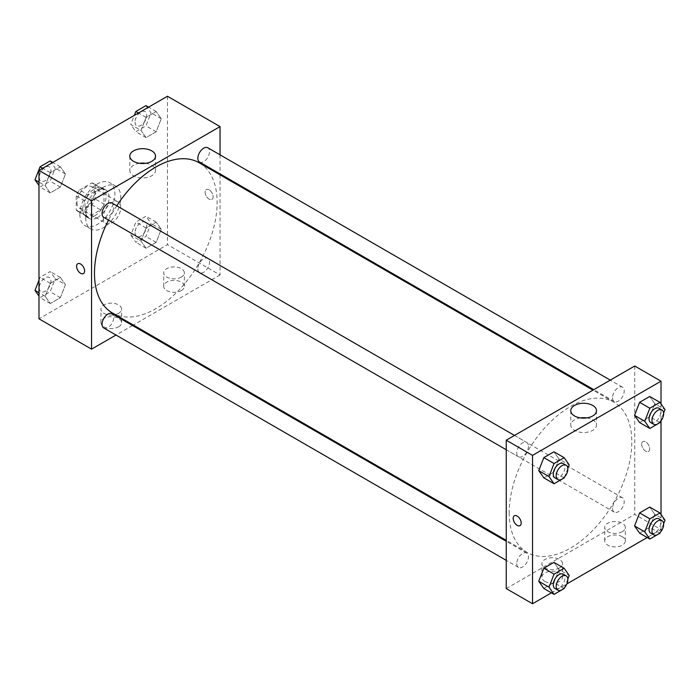<?xml version="1.0" encoding="UTF-8"?>
<svg xmlns="http://www.w3.org/2000/svg" width="700" height="700" viewBox="0 0 700 700"><rect width="100%" height="100%" fill="white"/><g stroke="black" fill="none" stroke-linecap="round" stroke-linejoin="round"><path stroke-width="0.53" stroke-dasharray="3.5 2.62" d="M103.233 217.648A12.39 7.157 120 0 0 105.796 223.317A12.39 7.157 120 0 0 118.186 216.16A12.39 7.157 120 0 0 118.186 201.854A12.39 7.157 120 0 0 108.64 205.179A12.39 7.157 120 0 0 103.233 217.648M76.947 202.475A12.39 7.157 120 0 0 79.511 208.145A12.39 7.157 120 0 0 91.901 200.987A12.39 7.157 120 0 0 91.901 186.681A12.39 7.157 120 0 0 82.355 190.006A12.39 7.157 120 0 0 76.947 202.475M79.564 190.006L91.858 182.901A15.995 9.231 120 0 1 93.704 183.566A15.995 9.231 120 0 1 95.2 184.835L95.2 199.028A15.995 9.231 120 0 1 91.858 204.82L79.564 211.925A15.995 9.231 120 0 1 77.718 211.26A15.995 9.231 120 0 1 76.221 209.991L76.221 195.799A15.995 9.231 120 0 1 79.564 190.006L88.322 195.064L100.616 187.959L91.858 182.901M91.858 204.82L100.616 209.886L88.322 216.982L79.564 211.925M76.221 209.991L84.98 215.049L84.98 200.856L76.221 195.799M84.98 215.049A15.995 9.231 120 0 0 86.476 216.317A15.995 9.231 120 0 0 88.322 216.982M100.616 209.886A15.995 9.231 120 0 0 103.959 204.085L95.2 199.028M100.616 187.959A15.995 9.231 120 0 1 102.462 188.624A15.995 9.231 120 0 1 103.959 189.893L103.959 204.085M88.322 195.064A15.995 9.231 120 0 0 84.98 200.856M94.474 215.959A16.52 9.537 -60 0 1 86.214 216.781A16.52 9.537 -60 0 1 86.214 197.706A16.52 9.537 -60 0 1 102.734 188.169A16.52 9.537 -60 0 1 105.263 201.399A16.52 9.537 -60 0 1 94.474 215.959M97.388 217.648A16.52 9.537 120 0 0 108.185 203.088A16.52 9.537 120 0 0 105.647 189.849A16.52 9.537 120 0 0 92.916 194.276A16.52 9.537 120 0 0 85.706 210.901A16.52 9.537 120 0 0 89.127 218.461A16.52 9.537 120 0 0 97.388 217.648M103.959 189.893L95.2 184.835M79.87 214.27A24.78 14.306 120 0 0 84.998 225.619A24.78 14.306 120 0 0 109.777 211.312A24.78 14.306 120 0 0 109.777 182.7A24.78 14.306 120 0 0 90.685 189.332A24.78 14.306 120 0 0 79.87 214.27M85.706 217.648A24.78 14.306 120 0 0 90.843 228.987A24.78 14.306 120 0 0 115.622 214.681A24.78 14.306 120 0 0 115.622 186.069A24.78 14.306 120 0 0 96.53 192.71A24.78 14.306 120 0 0 85.706 217.648M167.475 96.25L167.475 244.624L38.981 318.806M65.45 284.646L60.392 297.684L50.278 303.52L45.22 296.328L50.278 283.29L60.392 277.445L65.45 284.646L60.392 297.684L50.278 303.52L45.22 296.328L50.278 283.29L60.392 277.445L65.45 284.646L55.23 278.74L50.172 291.777L40.058 297.623L38.981 296.091M141.006 241.019L146.064 227.981L156.179 222.145L161.245 229.338L156.179 242.375L146.064 248.22L141.006 241.019L146.064 227.981L156.179 222.145L161.245 229.338L156.179 242.375L146.064 248.22L141.006 241.019L130.786 235.121L135.844 222.084L145.959 216.248L151.016 223.44L145.959 236.477L135.844 242.314L130.786 235.121M141.006 130.419L146.064 117.381L156.179 111.536L161.245 118.737L156.179 131.775L146.064 137.611L141.006 130.419L146.064 117.381L156.179 111.536L161.245 118.737L156.179 131.775L146.064 137.611L141.006 130.419L130.786 124.513L134.33 115.386M45.22 185.719L50.278 172.681L60.392 166.845L65.45 174.037L60.392 187.075L50.278 192.911L45.22 185.719L50.278 172.681L60.392 166.845L65.45 174.037L60.392 187.075L50.278 192.911L45.22 185.719L38.981 182.114M209.099 189.822A5.679 3.281 -120 0 0 206.255 189.543A5.679 3.281 -120 0 0 206.255 196.105A5.679 3.281 -120 0 0 211.934 199.377A5.679 3.281 -120 0 0 212.809 194.827A5.679 3.281 -120 0 0 209.099 189.822A5.679 3.281 60 0 1 212.8 194.836A5.679 3.281 60 0 1 211.934 199.386A5.679 3.281 60 0 1 206.255 196.105A5.679 3.281 60 0 1 206.255 189.543A5.679 3.281 60 0 1 209.09 189.831M220.045 154.831L220.045 173.906M220.045 174.825L220.045 274.969L167.475 244.624M139.536 163.31A12.862 7.42 0 0 0 133.56 165.261A12.862 7.42 0 0 0 129.798 170.511A12.862 7.42 0 0 0 142.66 177.931A12.862 7.42 0 0 0 155.514 170.511A12.862 7.42 0 0 0 145.775 163.31M83.44 273.569L83.44 273.569A5.679 3.281 -120 0 0 83.44 267.006A5.679 3.281 -120 0 0 77.761 263.734L77.761 263.734M181.352 290.57A10.325 5.959 0 0 0 184.371 286.352A10.325 5.959 0 0 0 174.046 280.394A10.325 5.959 0 0 0 163.721 286.352A10.325 5.959 0 0 0 170.1 291.856A10.325 5.959 0 0 0 181.352 290.57M118.562 326.821A10.325 5.959 0 0 0 121.59 322.604A10.325 5.959 0 0 0 111.265 316.645A10.325 5.959 0 0 0 100.94 322.604A10.325 5.959 0 0 0 107.31 328.108A10.325 5.959 0 0 0 118.562 326.821M220.045 274.969L133.315 325.045M132.519 325.509L115.999 335.046M181.352 277.078A10.325 5.959 180 0 1 170.1 278.373A10.325 5.959 180 0 1 163.721 272.869A10.325 5.959 180 0 1 174.046 266.901A10.325 5.959 180 0 1 184.371 272.869A10.325 5.959 180 0 1 181.352 277.078M118.562 313.329A10.325 5.959 180 0 1 107.31 314.624A10.325 5.959 180 0 1 100.94 309.111A10.325 5.959 180 0 1 111.265 303.152A10.325 5.959 180 0 1 121.59 309.111A10.325 5.959 180 0 1 118.562 313.329M103.775 217.376A8.26 4.769 120 0 0 110.136 215.162A8.26 4.769 120 0 0 113.741 206.85A8.26 4.769 120 0 0 112.035 203.07M197.846 268.905A8.26 4.769 120 0 0 199.561 272.685A8.26 4.769 120 0 0 207.821 267.916A8.26 4.769 120 0 0 207.821 258.379A8.26 4.769 120 0 0 201.46 260.592A8.26 4.769 120 0 0 197.846 268.905M103.775 327.985A8.26 4.769 120 0 0 112.035 323.216A8.26 4.769 120 0 0 112.035 313.679M199.561 162.076A8.26 4.769 120 0 0 207.821 157.308A8.26 4.769 120 0 0 207.821 147.77M112.429 312.988A86.73 50.076 120 0 0 199.159 262.911A86.73 50.076 120 0 0 199.159 162.768M116.76 205.8A86.73 50.076 120 0 0 108.5 220.106M509.162 512.706A86.73 50.076 120 0 0 527.117 552.405A86.73 50.076 120 0 0 613.847 502.329A86.73 50.076 120 0 0 613.847 402.185A86.73 50.076 120 0 0 547.015 425.425A86.73 50.076 120 0 0 509.162 512.706M528.43 446.276A8.26 4.769 -60 0 1 524.825 454.589A8.26 4.769 -60 0 1 518.464 456.794A8.26 4.769 -60 0 1 518.464 447.256A8.26 4.769 -60 0 1 526.724 442.488A8.26 4.769 -60 0 1 528.43 446.276M612.535 508.323A8.26 4.769 120 0 0 614.25 512.102A8.26 4.769 120 0 0 622.51 507.334A8.26 4.769 120 0 0 622.51 497.796A8.26 4.769 120 0 0 616.14 500.01A8.26 4.769 120 0 0 612.535 508.323M516.749 563.622A8.26 4.769 120 0 0 518.464 567.403A8.26 4.769 120 0 0 526.724 562.634A8.26 4.769 120 0 0 526.724 553.096A8.26 4.769 120 0 0 520.354 555.31A8.26 4.769 120 0 0 516.749 563.622M612.535 397.714A8.26 4.769 120 0 0 614.25 401.494A8.26 4.769 120 0 0 622.51 396.725A8.26 4.769 120 0 0 622.51 387.188A8.26 4.769 120 0 0 616.14 389.401A8.26 4.769 120 0 0 612.535 397.714M506.24 588.577L634.734 514.386L661.019 529.567L647.194 537.539M634.734 366.012L634.734 514.386M622.317 536.734A10.325 5.959 0 0 0 611.074 535.439A10.325 5.959 0 0 0 604.695 540.942A10.325 5.959 0 0 0 611.074 546.455A10.325 5.959 0 0 0 622.317 545.16A10.325 5.959 0 0 0 625.345 540.942A10.325 5.959 0 0 0 622.317 536.734M544.933 581.411A10.325 5.959 0 0 0 559.536 581.411A10.325 5.959 0 0 0 562.555 577.194A10.325 5.959 0 0 0 552.23 571.235A10.325 5.959 0 0 0 541.905 577.194A10.325 5.959 0 0 0 544.933 581.411M551.407 592.847L566.895 583.905M558.994 458.981L553.936 451.78L558.994 458.981L553.936 472.019L558.994 458.981L569.214 464.879M543.821 477.855L553.936 472.019L543.821 477.855M654.78 403.672L649.722 396.48L654.78 403.672L649.722 416.71L654.78 403.672L665 409.579M639.608 422.555L649.722 416.71L639.608 422.555M654.78 514.281L649.722 507.089L654.78 514.281L649.722 527.319L654.78 514.281L665 520.188M639.608 533.155L649.722 527.319L639.608 533.155M661.019 403.909L661.019 420.884M661.019 514.517L661.019 529.567M558.994 569.581L553.936 562.389L558.994 569.581L553.936 582.619L558.994 569.581L569.214 575.488M543.821 588.464L553.936 582.619L543.821 588.464M622.317 531.676A10.325 5.959 180 0 1 611.074 532.962A10.325 5.959 180 0 1 604.695 527.459A10.325 5.959 180 0 1 615.02 521.5A10.325 5.959 180 0 1 625.345 527.459A10.325 5.959 180 0 1 622.317 531.676M559.536 567.919A10.325 5.959 180 0 1 548.284 569.214A10.325 5.959 180 0 1 541.905 563.71A10.325 5.959 180 0 1 552.23 557.742A10.325 5.959 180 0 1 562.555 563.71A10.325 5.959 180 0 1 559.536 567.919M641.664 444.211A5.679 3.281 -120 0 0 644.149 449.925A5.679 3.281 -120 0 0 648.524 451.448A5.679 3.281 -120 0 0 648.524 444.885A5.679 3.281 -120 0 0 642.845 441.604A5.679 3.281 -120 0 0 641.664 444.211A5.679 3.281 60 0 1 642.845 441.613A5.679 3.281 60 0 1 648.524 444.885A5.679 3.281 60 0 1 648.524 451.448A5.679 3.281 60 0 1 644.149 449.925A5.679 3.281 60 0 1 641.664 444.211M580.51 417.9A12.862 7.42 0 0 0 570.771 425.101A12.862 7.42 0 0 0 574.534 430.351A12.862 7.42 0 0 0 588.551 431.961A12.862 7.42 0 0 0 596.488 425.101A12.862 7.42 0 0 0 586.74 417.9M520.03 525.63L520.03 525.63A5.679 3.281 -120 0 0 521.202 523.031A5.679 3.281 -120 0 0 518.726 517.317A5.679 3.281 -120 0 0 514.351 515.795L514.351 515.795M567.831 468.431L564.462 477.111M554.969 477.873A8.26 4.769 120 0 0 563.229 473.104A8.26 4.769 120 0 0 563.229 463.566M564.156 477.916L553.936 472.019M663.617 413.131L660.249 421.811M650.755 422.572A8.26 4.769 120 0 0 659.015 417.804A8.26 4.769 120 0 0 659.015 408.266M659.942 422.616L649.722 416.71M567.831 579.04L564.462 587.72M554.969 588.481A8.26 4.769 120 0 0 563.229 583.712A8.26 4.769 120 0 0 563.229 574.175M564.156 588.525L553.936 582.619M663.617 523.74L660.249 532.42M650.755 533.181A8.26 4.769 120 0 0 659.015 528.413A8.26 4.769 120 0 0 659.015 518.866M659.942 533.216L649.722 527.319M50.172 160.939L55.23 168.131L50.172 181.169L40.058 187.014L38.981 185.482M39.279 177.345A8.26 4.769 120 0 0 40.985 181.134A8.26 4.769 120 0 0 49.245 176.365A8.26 4.769 120 0 0 49.245 166.819A8.26 4.769 120 0 0 42.884 169.032A8.26 4.769 120 0 0 39.279 177.345M65.45 174.037L55.23 168.131M60.392 187.075L50.172 181.169M50.278 192.911L40.058 187.014M50.278 172.681L42.683 168.298M60.392 166.845L52.806 162.461M39.252 177.336A8.26 4.769 120 0 0 40.959 181.116A8.26 4.769 120 0 0 49.219 176.347A8.26 4.769 120 0 0 49.219 166.81A8.26 4.769 120 0 0 42.857 169.024A8.26 4.769 120 0 0 39.252 177.336M145.959 105.639L151.016 112.831L145.959 125.869L135.844 131.714L130.786 124.513M135.065 122.045A8.26 4.769 120 0 0 136.771 125.825A8.26 4.769 120 0 0 145.031 121.056A8.26 4.769 120 0 0 145.031 111.519A8.26 4.769 120 0 0 138.67 113.732A8.26 4.769 120 0 0 135.065 122.045M161.245 118.737L151.016 112.831M156.179 131.775L145.959 125.869M146.064 137.611L135.844 131.714M146.064 117.381L138.477 112.997M156.179 111.536L148.593 107.152M135.039 122.036A8.26 4.769 120 0 0 136.754 125.816A8.26 4.769 120 0 0 145.014 121.047A8.26 4.769 120 0 0 145.014 111.51A8.26 4.769 120 0 0 138.644 113.724A8.26 4.769 120 0 0 135.039 122.036M38.981 280.158L40.058 277.384L50.172 271.547L55.23 278.74M39.279 287.954A8.26 4.769 120 0 0 40.985 291.734A8.26 4.769 120 0 0 49.245 286.965A8.26 4.769 120 0 0 49.245 277.428A8.26 4.769 120 0 0 42.884 279.641A8.26 4.769 120 0 0 39.279 287.954M60.392 297.684L50.172 291.777M50.278 303.52L40.058 297.623M45.22 296.328L38.981 292.723M50.278 283.29L40.058 277.384M60.392 277.445L50.172 271.547M39.252 287.945A8.26 4.769 120 0 0 40.959 291.725A8.26 4.769 120 0 0 49.219 286.956A8.26 4.769 120 0 0 49.219 277.419A8.26 4.769 120 0 0 42.857 279.632A8.26 4.769 120 0 0 39.252 287.945M135.065 232.654A8.26 4.769 120 0 0 136.771 236.434A8.26 4.769 120 0 0 145.031 231.665A8.26 4.769 120 0 0 145.031 222.127A8.26 4.769 120 0 0 138.67 224.341A8.26 4.769 120 0 0 135.065 232.654M161.245 229.338L151.016 223.44M156.179 242.375L145.959 236.477M146.064 248.22L135.844 242.314M146.064 227.981L135.844 222.084M156.179 222.145L145.959 216.248M135.039 232.636A8.26 4.769 120 0 0 136.754 236.416A8.26 4.769 120 0 0 145.014 231.648A8.26 4.769 120 0 0 145.014 222.11A8.26 4.769 120 0 0 138.644 224.324A8.26 4.769 120 0 0 135.039 232.636M79.511 208.145L105.796 223.317M91.901 186.681L118.186 201.854M105.647 189.849L102.734 188.169M89.127 218.461L86.214 216.781M102.462 188.624L93.704 183.566M86.476 216.317L77.718 211.26M115.622 186.069L109.777 182.7M90.843 228.987L84.998 225.619M129.798 156.1L129.798 170.511M155.514 156.1L155.514 170.511M184.371 286.352L184.371 272.869M163.721 286.352L163.721 272.869M121.59 322.604L121.59 309.111M100.94 322.604L100.94 309.111M613.847 402.185L592.97 390.127M527.117 552.405L506.24 540.347M506.24 449.741L518.464 456.794M514.5 435.435L526.724 442.488M622.51 497.796L207.821 258.379M614.25 512.102L199.561 272.685M526.724 553.096L506.24 541.275M518.464 567.403L506.24 560.35M622.51 387.188L610.286 380.135M614.25 401.494L593.766 389.672M625.345 540.942L625.345 527.459M604.695 540.942L604.695 527.459M562.555 577.194L562.555 563.71M541.905 577.194L541.905 563.71M570.771 410.699L570.771 425.101M596.488 410.699L596.488 425.101"/><path stroke-width="1.05" d="M115.999 335.046L91.551 349.16L38.981 318.806L38.981 170.433L167.475 96.25L220.045 126.595L220.045 154.831M220.045 173.906L220.045 174.825M133.56 150.85A12.862 7.42 180 0 1 147.577 149.249A12.862 7.42 180 0 1 155.514 156.1A12.862 7.42 180 0 1 142.66 163.529A12.862 7.42 180 0 1 129.798 156.1A12.862 7.42 180 0 1 133.56 150.85M91.551 349.16L91.551 200.786L38.981 170.433M91.551 200.786L220.045 126.595M145.775 163.31A12.862 7.42 0 0 0 139.536 163.31M77.761 263.734A5.679 3.281 -120 0 0 76.895 268.284A5.679 3.281 -120 0 0 80.605 273.289A5.679 3.281 60 0 1 76.886 268.284A5.679 3.281 60 0 1 77.761 263.734A5.679 3.281 60 0 1 83.44 267.006A5.679 3.281 60 0 1 83.44 273.569A5.679 3.281 60 0 1 80.596 273.289A5.679 3.281 -120 0 0 83.44 273.569M133.315 325.045L132.519 325.509M514.5 435.435L112.035 203.07A8.26 4.769 120 0 0 103.775 207.839A8.26 4.769 120 0 0 103.775 217.376L506.24 449.741M506.24 541.275L112.035 313.679A8.26 4.769 120 0 0 105.665 315.892A8.26 4.769 120 0 0 102.06 324.205A8.26 4.769 120 0 0 103.775 327.985L506.24 560.35M610.286 380.135L207.821 147.77A8.26 4.769 120 0 0 201.46 149.984A8.26 4.769 120 0 0 197.846 158.296A8.26 4.769 120 0 0 199.561 162.076L593.766 389.672M108.5 220.106A86.73 50.076 120 0 0 94.474 273.289A86.73 50.076 120 0 0 112.429 312.988L506.24 540.347M592.97 390.127L199.159 162.768A86.73 50.076 120 0 0 116.76 205.8M551.407 592.847L532.525 603.75L506.24 588.577L506.24 440.204L634.734 366.012L661.019 381.194L661.019 403.909M566.895 583.905L647.194 537.539M538.755 470.662L543.821 477.855L538.755 470.662L543.821 457.625L538.755 470.662L548.984 476.56L554.041 463.523L564.156 457.686L569.214 464.879L567.831 468.431M553.936 451.78L543.821 457.625L553.936 451.78L564.156 457.686M634.55 415.354L639.608 422.555L634.55 415.354L639.608 402.316L634.55 415.354L644.77 421.26L649.827 408.223L659.942 402.377L665 409.579L663.617 413.131M649.722 396.48L639.608 402.316L649.722 396.48L659.942 402.377M634.55 525.962L639.608 533.155L634.55 525.962L639.608 512.925L634.55 525.962L644.77 531.869L649.827 518.831L659.942 512.986L665 520.188L663.617 523.74M649.722 507.089L639.608 512.925L649.722 507.089L659.942 512.986M532.525 603.75L532.525 455.376L661.019 381.194M661.019 420.884L661.019 514.517M538.755 581.262L543.821 588.464L538.755 581.262L543.821 568.225L538.755 581.262L548.984 587.169L554.041 574.131L564.156 568.286L569.214 575.488L567.831 579.04M553.936 562.389L543.821 568.225L553.936 562.389L564.156 568.286M574.534 415.949A12.862 7.42 180 0 1 570.771 410.699A12.862 7.42 180 0 1 583.625 403.27A12.862 7.42 180 0 1 596.488 410.699A12.862 7.42 180 0 1 588.551 417.559A12.862 7.42 180 0 1 574.534 415.949M532.525 455.376L506.24 440.204M521.202 523.031A5.679 3.281 60 0 1 520.03 525.63A5.679 3.281 60 0 1 514.351 522.349A5.679 3.281 60 0 1 514.351 515.795A5.679 3.281 60 0 1 518.726 517.317A5.679 3.281 60 0 1 521.202 523.031M586.74 417.9A12.862 7.42 0 0 0 580.51 417.9M514.351 515.795A5.679 3.281 -120 0 0 514.351 522.349A5.679 3.281 -120 0 0 520.03 525.63M564.462 477.111L564.156 477.916L554.041 483.752L548.984 476.56M566.142 465.255L563.229 463.566A8.26 4.769 120 0 0 556.859 465.78A8.26 4.769 120 0 0 553.254 474.093A8.26 4.769 120 0 0 554.969 477.873L557.883 479.561A8.26 4.769 120 0 0 566.142 474.793A8.26 4.769 120 0 0 566.142 465.255A8.26 4.769 120 0 0 559.781 467.469A8.26 4.769 120 0 0 556.176 475.781A8.26 4.769 120 0 0 557.883 479.561M554.041 483.752L543.821 477.855M554.041 463.523L543.821 457.625M660.249 421.811L659.942 422.616L649.827 428.453L644.77 421.26M661.938 409.946L659.015 408.266A8.26 4.769 120 0 0 652.645 410.48A8.26 4.769 120 0 0 649.04 418.793A8.26 4.769 120 0 0 650.755 422.572L653.678 424.261A8.26 4.769 120 0 0 661.938 419.493A8.26 4.769 120 0 0 661.938 409.946A8.26 4.769 120 0 0 655.567 412.16A8.26 4.769 120 0 0 651.962 420.473A8.26 4.769 120 0 0 653.678 424.261M649.827 428.453L639.608 422.555M649.827 408.223L639.608 402.316M564.462 587.72L564.156 588.525L554.041 594.361L548.984 587.169M566.142 575.855L563.229 574.175A8.26 4.769 120 0 0 556.859 576.389A8.26 4.769 120 0 0 553.254 584.701A8.26 4.769 120 0 0 554.969 588.481L557.883 590.161A8.26 4.769 120 0 0 566.142 585.392A8.26 4.769 120 0 0 566.142 575.855A8.26 4.769 120 0 0 559.781 578.069A8.26 4.769 120 0 0 556.176 586.381A8.26 4.769 120 0 0 557.883 590.161M554.041 594.361L543.821 588.464M554.041 574.131L543.821 568.225M660.249 532.42L659.942 533.216L649.827 539.061L644.77 531.869M661.938 520.555L659.015 518.866A8.26 4.769 120 0 0 652.645 521.08A8.26 4.769 120 0 0 649.04 529.392A8.26 4.769 120 0 0 650.755 533.181L653.678 534.861A8.26 4.769 120 0 0 661.938 530.093A8.26 4.769 120 0 0 661.938 520.555A8.26 4.769 120 0 0 655.567 522.769A8.26 4.769 120 0 0 651.962 531.081A8.26 4.769 120 0 0 653.678 534.861M649.827 539.061L639.608 533.155M649.827 518.831L639.608 512.925M38.981 185.482L35 179.812L40.058 166.784L50.172 160.939L52.806 162.461M38.981 182.114L35 179.812M42.683 168.298L40.058 166.784M134.33 115.386L135.844 111.475L145.959 105.639L148.593 107.152M138.477 112.997L135.844 111.475M38.981 296.091L35 290.421L38.981 280.158M38.981 292.723L35 290.421"/></g></svg>
